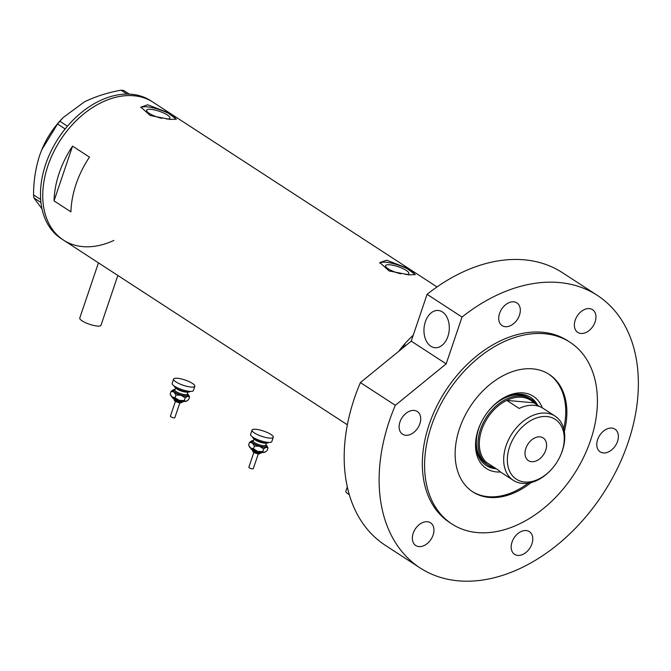 <?xml version="1.0" encoding="UTF-8"?>
<svg xmlns="http://www.w3.org/2000/svg" width="671" height="671" viewBox="0 0 671 671"><rect width="100%" height="100%" fill="white"/><g stroke="black" fill="none" stroke-linecap="round" stroke-linejoin="round"><path stroke-width="1.01" d="M117.853 275.471L101.011 325.225A11.214 2.785 -161.3 0 1 97.152 326.031A11.214 2.785 -161.3 0 1 85.435 322.667A11.214 2.785 -161.3 0 1 79.765 318.037L98.452 262.847M405.544 274.481A12.296 3.061 18.7 0 0 408.849 273.542A12.296 3.061 18.7 0 0 402.642 268.467A12.296 3.061 18.7 0 0 389.792 264.777A12.296 3.061 18.7 0 0 385.557 265.657A12.296 3.061 18.7 0 0 400.83 273.802M166.618 119.052A12.296 3.061 18.7 0 0 169.914 118.104A12.296 3.061 18.7 0 0 163.707 113.03A12.296 3.061 18.7 0 0 150.858 109.339A12.296 3.061 18.7 0 0 146.63 110.229A12.296 3.061 18.7 0 0 161.896 118.364M147.695 104.777L140.927 107.125L150.153 115.504L170.241 119.438L176.322 119.111L166.66 112.057L147.695 104.777M175.987 119.413A18.687 4.647 18.7 0 0 165.301 111.889A18.687 4.647 18.7 0 0 146.999 106.832A18.687 4.647 18.7 0 0 140.801 107.779M386.63 260.205L379.861 262.562L389.088 270.941L409.176 274.875L415.257 274.54L405.586 267.486L386.63 260.205M414.921 274.842A18.687 4.647 18.7 0 0 404.236 267.326A18.687 4.647 18.7 0 0 385.934 262.269A18.687 4.647 18.7 0 0 379.736 263.208M133.839 95.76A82.214 57.085 -57 0 1 153.139 102.269A82.214 57.085 123 0 0 47.909 165.787A82.214 57.085 123 0 0 63.477 240.101A82.214 57.085 -57 0 1 53.328 152.636A82.214 57.085 -57 0 1 133.839 95.76M398.675 351.378A82.214 57.085 -57 0 1 413.244 335.198A82.214 57.085 123 0 0 404.244 344.441L405.88 345.506M70.941 211.86A82.214 57.085 -57 0 1 89.469 157.115L72.56 146.119A82.214 57.085 123 0 0 54.032 200.864L70.941 211.86M54.032 200.864L72.56 146.119M349.255 494.611A11.214 2.785 -161.3 0 1 345.867 491.138L347.284 486.936M347.352 424.768L63.477 240.101A82.214 57.085 123 0 0 113.869 240.428M437.014 286.936L150.883 100.809A82.214 57.085 123 0 0 45.653 164.32A82.214 57.085 123 0 0 61.22 238.633L63.477 240.101M40.948 202.457L33.911 197.878L33.55 194.875C33.575 181.245 35.588 168.144 39.581 155.555L41.661 149.994L57.538 123.992L63.175 117.542L84.462 101.833C95.366 96.54 107.545 92.657 120.998 90.182L123.665 90.426L129.386 94.15M42.005 208.874L33.911 197.878M33.55 194.875L40.671 199.513M65.179 128.966L57.538 123.992M59.845 121.233L67.477 126.198M127.02 94.099L120.998 90.182M41.677 149.969A70.53 48.975 -57 0 1 41.694 149.927A70.53 48.975 -57 0 1 61.875 118.901L62.915 117.819M500.499 471.973A43.07 29.901 -57 0 1 496.498 471.923A43.07 29.901 -57 0 1 479.522 426.152A43.07 29.901 -57 0 1 491.843 407.205A43.07 29.901 -57 0 1 523.246 392.904A43.07 29.901 -57 0 1 542.235 407.809M537.622 405.276A40.637 28.216 123 0 0 530.568 397.391A40.637 28.216 123 0 0 521.023 394.179A40.637 28.216 123 0 0 491.617 407.44M479.648 425.842A40.637 28.216 123 0 0 486.249 465.523A40.637 28.216 123 0 0 495.785 468.744A40.637 28.216 123 0 0 496.314 468.786M494.602 467.67A39.237 27.243 -57 0 1 487.909 464.936A39.237 27.243 -57 0 1 483.07 423.191A39.237 27.243 -57 0 1 521.493 396.049A39.237 27.243 -57 0 1 530.702 399.153L529.016 398.054A39.237 27.243 123 0 0 519.799 394.951A39.237 27.243 123 0 0 488.354 411.189M481.753 421.346A39.237 27.243 123 0 0 486.223 463.837L487.909 464.936M485.854 465.263A40.637 28.216 123 0 0 494.997 468.232A40.637 28.216 123 0 0 495.525 468.274M472.233 491.507A70.069 48.656 123 0 0 488.111 496.691A70.069 48.656 123 0 0 528.262 483.17M563.732 428.652A70.069 48.656 123 0 0 548.635 374.049M403.12 347.754L404.244 344.441M536.834 404.764A40.637 28.216 123 0 0 530.165 397.14M524.714 482.013A35.689 24.777 123 0 0 550.732 470.161A35.689 24.777 123 0 0 560.939 454.468A35.689 24.777 123 0 0 546.873 416.532A35.689 24.777 123 0 0 509.574 446.936A35.689 24.777 123 0 0 524.714 482.013M550.732 470.161L550.245 470.665A38.306 26.597 -57 0 1 522.323 483.388A38.306 26.597 -57 0 1 513.332 480.352A38.306 26.597 -57 0 1 508.601 439.606A38.306 26.597 -57 0 1 546.11 413.11A38.306 26.597 -57 0 1 555.102 416.146A38.306 26.597 -57 0 1 561.208 453.822L560.939 454.468M539.996 436.846A13.546 9.402 123 0 0 526.735 446.215A13.546 9.402 123 0 0 528.404 460.633A13.546 9.402 123 0 0 531.583 461.707A13.546 9.402 123 0 0 544.852 452.329A13.546 9.402 123 0 0 543.183 437.92A13.546 9.402 123 0 0 539.996 436.846M539.627 406.576L533.822 402.801A38.306 26.597 123 0 0 521.77 397.274A38.306 26.597 123 0 0 506.781 400.386A38.306 26.597 123 0 0 481.728 429.901A38.306 26.597 123 0 0 485.921 462.025L498.318 470.086A38.306 26.597 123 0 0 501.38 472.585L513.332 480.352M555.102 416.146L543.158 408.371A38.306 26.597 123 0 0 534.166 405.334A38.306 26.597 123 0 0 519.178 408.454L506.781 400.386L533.822 402.801M530.702 399.153A39.237 27.243 -57 0 1 535.911 404.16M447.901 336.431A18.687 12.615 95.1 0 1 434.967 347.704A18.687 12.615 95.1 0 1 425.355 321.761A18.687 12.615 95.1 0 1 438.289 310.488A18.687 12.615 95.1 0 1 447.901 336.431M564.336 431.495A70.069 48.656 123 0 0 549.205 374.41A70.069 48.656 123 0 0 532.757 368.865A70.069 48.656 123 0 0 464.139 417.337A70.069 48.656 123 0 0 472.795 491.877A70.069 48.656 123 0 0 489.243 497.429A70.069 48.656 123 0 0 531.105 482.583M544.651 333.722A108.366 75.253 123 0 0 438.524 408.689A108.366 75.253 123 0 0 451.902 523.984A108.366 75.253 123 0 0 477.341 532.573A108.366 75.253 123 0 0 583.468 457.597A108.366 75.253 123 0 0 570.09 342.302A108.366 75.253 123 0 0 544.651 333.722M570.09 342.302L567.834 340.843A108.366 75.253 123 0 0 542.394 332.254A108.366 75.253 123 0 0 436.276 407.23A108.366 75.253 123 0 0 449.654 522.516L451.902 523.984M559.22 282.541A162.55 112.879 123 0 0 462.017 317.056L427.083 294.326A162.55 112.879 123 0 1 524.286 259.82A162.55 112.879 123 0 1 562.449 272.694L597.383 295.416A162.55 112.879 123 0 0 559.22 282.541M420.105 567.943L385.162 545.213A162.55 112.879 123 0 1 360.394 382.579L395.328 405.309A162.55 112.879 123 0 0 420.105 567.943A162.55 112.879 123 0 0 458.268 580.818A162.55 112.879 123 0 0 617.454 468.358A162.55 112.879 123 0 0 597.383 295.416M405.703 435.278A13.546 9.402 123 0 0 418.972 425.909A13.546 9.402 123 0 0 417.303 411.499A13.546 9.402 123 0 0 414.116 410.426A13.546 9.402 123 0 0 400.855 419.794A13.546 9.402 123 0 0 402.525 434.204A13.546 9.402 123 0 0 405.703 435.278M505.313 326.702A13.546 9.402 123 0 0 518.574 317.333A13.546 9.402 123 0 0 516.905 302.915A13.546 9.402 123 0 0 513.726 301.849A13.546 9.402 123 0 0 500.457 311.218A13.546 9.402 123 0 0 502.134 325.628A13.546 9.402 123 0 0 505.313 326.702M580.952 333.462A13.546 9.402 123 0 0 594.221 324.085A13.546 9.402 123 0 0 592.552 309.675A13.546 9.402 123 0 0 589.364 308.601A13.546 9.402 123 0 0 576.104 317.97A13.546 9.402 123 0 0 577.773 332.388A13.546 9.402 123 0 0 580.952 333.462M603.372 452.933A13.546 9.402 123 0 0 616.632 443.565A13.546 9.402 123 0 0 614.963 429.155A13.546 9.402 123 0 0 611.784 428.081A13.546 9.402 123 0 0 598.515 437.45A13.546 9.402 123 0 0 600.184 451.86A13.546 9.402 123 0 0 603.372 452.933M517.777 555.412A13.546 9.402 123 0 0 531.038 546.035A13.546 9.402 123 0 0 529.369 531.625A13.546 9.402 123 0 0 526.19 530.551A13.546 9.402 123 0 0 512.921 539.92A13.546 9.402 123 0 0 514.59 554.338A13.546 9.402 123 0 0 517.777 555.412M418.939 546.58A13.546 9.402 123 0 0 432.208 537.211A13.546 9.402 123 0 0 430.539 522.793A13.546 9.402 123 0 0 427.36 521.728A13.546 9.402 123 0 0 414.091 531.096A13.546 9.402 123 0 0 415.76 545.506A13.546 9.402 123 0 0 418.939 546.58M395.328 405.309L446.173 363.867L462.017 317.056M360.394 382.579L411.231 341.136L427.083 294.326M411.231 341.136L446.173 363.867M179.845 402.86L174.821 417.697A2.332 0.579 -161.3 0 1 174.569 417.857A2.332 0.579 -161.3 0 1 171.977 417.337A2.332 0.579 -161.3 0 1 170.4 416.205L175.416 401.367M190.136 391.394A8.404 2.088 -161.3 0 1 189.23 391.923A8.404 2.088 -161.3 0 1 179.987 390.086A8.404 2.088 -161.3 0 1 174.208 386.001M194.833 386.261L193.382 390.547A11.214 2.785 -161.3 0 1 192.166 391.302A11.214 2.785 -161.3 0 1 179.744 388.811A11.214 2.785 -161.3 0 1 172.145 383.359L173.596 379.073A11.214 2.785 -161.3 0 1 174.812 378.318A11.214 2.785 -161.3 0 1 187.234 380.809A11.214 2.785 -161.3 0 1 194.833 386.261A11.214 2.785 -161.3 0 1 193.617 387.016A11.214 2.785 -161.3 0 1 181.195 384.525A11.214 2.785 -161.3 0 1 173.596 379.073M173.68 389.692L171.105 391.319L173.948 391.973L175.987 395.018L181.002 395.236L185.204 397.844L187.788 396.209A8.404 2.088 -161.3 0 1 181.002 395.236A8.404 2.088 -161.3 0 1 173.948 391.973A8.404 2.088 -161.3 0 1 173.21 389.843A8.404 2.088 -161.3 0 1 173.68 389.692A8.404 2.088 -161.3 0 1 174.963 389.608M186.563 401.191A8.404 2.088 -161.3 0 1 186.513 401.208A8.404 2.088 -161.3 0 1 186.043 401.35L188.618 399.723L189.549 396.972L187.788 396.209A8.404 2.088 18.7 0 0 188.601 395.051A8.404 2.088 18.7 0 0 187.519 393.927A8.404 2.088 -161.3 0 0 187.352 393.802M189.549 396.972L188.601 395.051M186.513 401.208L186.043 401.35A8.404 2.088 -161.3 0 1 179.258 400.377A8.404 2.088 -161.3 0 1 172.204 397.115A8.404 2.088 -161.3 0 1 171.122 395.999L170.744 395.294M186.043 401.35L184.273 400.595L179.258 400.377L175.047 397.769L172.204 397.115L170.174 394.078L171.105 391.319M175.047 397.769L175.987 395.018M184.273 400.595L185.204 397.844M258.285 453.89L253.261 468.727A2.332 0.579 -161.3 0 1 253.009 468.886A2.332 0.579 -161.3 0 1 250.426 468.366A2.332 0.579 -161.3 0 1 248.84 467.234L253.864 452.397M268.576 442.424A8.404 2.088 -161.3 0 1 267.679 442.952A8.404 2.088 -161.3 0 1 258.427 441.115A8.404 2.088 -161.3 0 1 252.648 437.031M273.273 437.291L271.822 441.577A11.214 2.785 -161.3 0 1 270.606 442.323A11.214 2.785 -161.3 0 1 258.184 439.84A11.214 2.785 -161.3 0 1 250.585 434.389L252.036 430.103A11.214 2.785 -161.3 0 1 253.252 429.348A11.214 2.785 -161.3 0 1 265.674 431.83A11.214 2.785 -161.3 0 1 273.273 437.291A11.214 2.785 -161.3 0 1 272.057 438.037A11.214 2.785 -161.3 0 1 259.635 435.554A11.214 2.785 -161.3 0 1 252.036 430.103M252.12 440.721L249.545 442.348L252.388 443.003L254.426 446.047L259.442 446.265L263.653 448.865L266.228 447.238A8.404 2.088 -161.3 0 1 259.442 446.265A8.404 2.088 -161.3 0 1 252.388 443.003A8.404 2.088 -161.3 0 1 251.65 440.864A8.404 2.088 -161.3 0 1 252.12 440.721A8.404 2.088 -161.3 0 1 253.403 440.637M265.003 452.212A8.404 2.088 -161.3 0 1 264.961 452.237A8.404 2.088 -161.3 0 1 264.483 452.38L267.058 450.753L267.997 448.002L266.228 447.238A8.404 2.088 18.7 0 0 267.041 446.081A8.404 2.088 18.7 0 0 265.959 444.957A8.404 2.088 -161.3 0 0 265.791 444.831M267.997 448.002L267.041 446.081M264.961 452.237L264.483 452.38A8.404 2.088 -161.3 0 1 257.698 451.407A8.404 2.088 -161.3 0 1 250.652 448.144A8.404 2.088 -161.3 0 1 249.562 447.029L249.184 446.324M264.483 452.38L262.713 451.625L257.698 451.407L253.495 448.798L250.652 448.144L248.614 445.108L249.545 442.348M253.495 448.798L254.426 446.047M262.713 451.625L263.653 448.865M181.648 402.298A4.202 1.048 18.7 0 0 182.101 402.013L181.044 402.852C176.179 402.155 173.873 400.981 174.141 399.32A4.202 1.048 18.7 0 0 176.993 401.367A4.202 1.048 18.7 0 0 181.648 402.298M173.386 397.895A6.073 1.51 18.7 0 0 178.218 400.386A6.073 1.51 18.7 0 0 183.569 401.342M187.62 391.99A6.542 1.627 -161.3 0 1 187.377 392.057A6.542 1.627 -161.3 0 1 181.086 390.967A6.542 1.627 -161.3 0 1 175.844 388.006M174.938 390.111L174.829 390.002A6.542 1.627 18.7 0 0 179.266 393.181A6.542 1.627 18.7 0 0 186.504 394.632A6.542 1.627 18.7 0 0 187.217 394.196A7.473 1.862 -161.3 0 1 186.999 395.848A7.473 1.862 -161.3 0 1 177.387 393.625A7.473 1.862 -161.3 0 1 174.468 390.052A7.473 1.862 -161.3 0 1 174.829 390.002L175.567 387.813M182.722 401.803A5.142 1.275 -161.3 0 1 176.859 400.595A5.142 1.275 -161.3 0 1 173.588 398.079M180.574 402.793A3.271 0.814 -161.3 0 1 176.565 401.904A3.271 0.814 -161.3 0 1 174.913 400.31M260.088 453.328A4.202 1.048 18.7 0 0 260.549 453.042L259.492 453.881C254.619 453.185 252.313 452.011 252.581 450.35A4.202 1.048 18.7 0 0 255.433 452.397A4.202 1.048 18.7 0 0 260.088 453.328M251.826 448.924A6.073 1.51 18.7 0 0 256.657 451.415A6.073 1.51 18.7 0 0 262.009 452.371M266.068 443.019A6.542 1.627 -161.3 0 1 265.817 443.086A6.542 1.627 -161.3 0 1 259.526 441.996A6.542 1.627 -161.3 0 1 254.284 439.035M253.378 441.141L253.269 441.023A6.542 1.627 18.7 0 0 257.706 444.21A6.542 1.627 18.7 0 0 264.953 445.661A6.542 1.627 18.7 0 0 265.657 445.217A7.473 1.862 -161.3 0 1 265.439 446.878A7.473 1.862 -161.3 0 1 255.827 444.655A7.473 1.862 -161.3 0 1 252.908 441.082A7.473 1.862 -161.3 0 1 253.269 441.032L254.007 438.842M261.162 452.833A5.142 1.275 -161.3 0 1 255.299 451.625A5.142 1.275 -161.3 0 1 252.028 449.109M259.014 453.822A3.271 0.814 -161.3 0 1 255.005 452.933A3.271 0.814 -161.3 0 1 253.353 451.34M184.45 400.897L183.191 401.862C178.595 402.483 170.115 397.266 172.95 397.006M187.142 394.322L187.955 392.007M262.898 451.927L261.64 452.891C257.043 453.512 248.555 448.295 251.39 448.035M265.59 445.351L266.395 443.036"/></g></svg>
